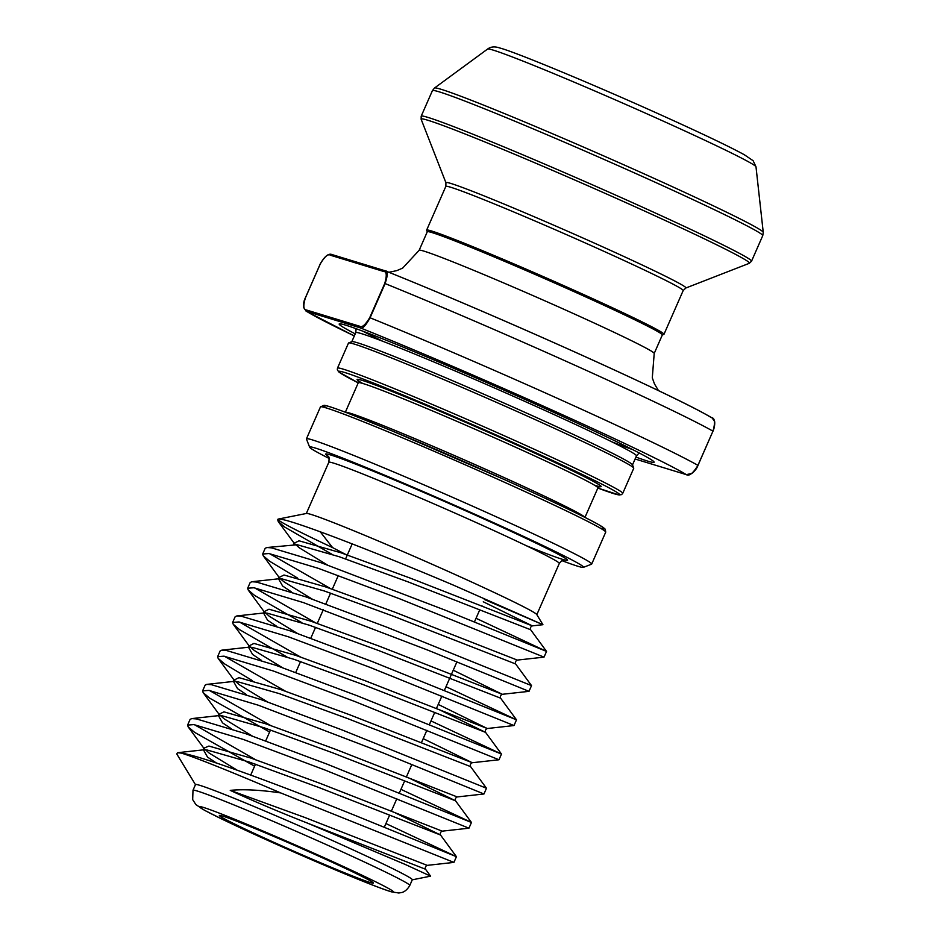 <?xml version="1.0" encoding="UTF-8"?>
<svg xmlns="http://www.w3.org/2000/svg" width="940" height="940" viewBox="0 0 940 940"><rect width="100%" height="100%" fill="white"/><g stroke="black" fill="none" stroke-linecap="round" stroke-linejoin="round"><path stroke-width="1.41" d="M274.48 842.593A84.118 2.796 23.7 0 1 219.455 815.391A84.118 2.796 23.7 0 1 318.296 855.952A84.118 2.796 23.7 0 1 373.403 882.977A84.118 2.796 23.7 0 1 274.48 842.593M561.85 560.616A149.531 4.958 -156.3 0 0 583.352 567.372A149.531 4.958 -156.3 0 0 485.51 519.021A149.531 4.958 -156.3 0 0 309.66 447.228A149.531 4.958 -156.3 0 0 329.188 458.473M309.66 447.228L306.452 439.027A155.77 5.17 23.7 0 1 306.44 438.839A155.77 5.17 23.7 0 1 489.646 513.816A155.77 5.17 23.7 0 1 591.707 564.059A155.77 5.17 23.7 0 1 591.554 564.176L583.352 567.372M714.189 427.512L713.002 431.19C715.293 425.914 714.764 420.662 714.447 421.238L712.168 417.995C702.18 412.026 684.132 402.825 658.024 390.394C620.835 372.675 576.561 352.535 525.202 329.952C471.234 306.287 424.645 286.606 385.459 270.896L385.212 270.814C387.973 270.673 387.938 274.926 385.106 283.575L370.09 317.791C365.543 325.957 362.241 329.305 360.185 327.837L306.123 311.199L354.333 335.956A211.841 7.027 -156.3 0 1 307.063 311.634A1.246 1.199 107 0 1 306.464 310L359.585 326.204C361.888 327.896 365.261 325.04 369.726 317.649L384.742 283.445C387.057 275.408 386.681 271.413 383.614 271.46L330.492 255.257C328.201 253.565 324.817 256.409 320.352 263.799L305.336 298.015C303.021 306.052 303.397 310.047 306.464 310M578.241 293.538A128.357 4.254 23.7 0 1 662.336 334.934L654.205 353.464A128.357 4.254 23.7 0 0 570.11 312.068A128.357 4.254 23.7 0 0 419.158 250.287L427.289 231.757A128.357 4.254 23.7 0 1 578.241 293.538M427.254 231.816L426.654 230.276A129.602 4.301 23.7 0 1 426.643 230.112A129.602 4.301 23.7 0 1 579.063 292.493A129.602 4.301 23.7 0 1 663.981 334.299A129.602 4.301 23.7 0 1 663.863 334.393L662.312 335.004M334.734 841.57A118.381 3.925 23.7 0 1 412.296 879.746L409.793 885.445A118.381 3.925 23.7 0 0 332.231 847.269A118.381 3.925 23.7 0 0 192.994 790.282L195.496 784.583A118.381 3.925 23.7 0 1 334.734 841.57M531.688 418.03A155.77 5.17 23.7 0 1 633.748 468.073A155.77 5.17 23.7 0 1 633.748 468.261L622.738 493.347A155.77 5.17 23.7 0 0 520.678 443.116A155.77 5.17 23.7 0 0 337.484 368.128L348.493 343.041A155.77 5.17 23.7 0 1 348.646 342.924A155.77 5.17 23.7 0 1 531.688 418.03M348.646 342.924L351.924 341.643A153.279 5.088 23.7 0 1 532.04 415.551A153.279 5.088 23.7 0 1 632.467 464.795L633.748 468.073M355.25 333.865A171.961 5.711 23.7 0 1 339.328 323.853A171.961 5.711 23.7 0 1 541.417 406.773A171.961 5.711 23.7 0 1 654.087 462.022A171.961 5.711 23.7 0 1 635.934 457.087M195.461 784.665L176.755 753.939L177.507 752.717L181.42 753.116A149.531 4.958 23.7 0 1 280.684 792.914C259.981 789.917 243.166 789.071 230.253 790.375C252.249 800.586 278.017 811.514 307.568 823.158L405.058 864.377L430.602 876.15L412.261 879.828M297.58 578.065L269.663 561.262L263.235 555.775L262.683 554.013L268.981 553.543L318.448 568.383L399.735 598.827L544.025 657.13L546.539 651.408L476.039 618.285M445.466 610.26L546.551 651.42L530.642 629.741L408.183 581.931L339.293 556.75L297.275 544.742L266.843 547.527L271.484 547.844L320.951 562.684L445.466 610.26M280.684 792.914L453.926 862.403L456.429 856.681L385.929 823.558M181.42 753.116C201.759 755.842 284.526 786.98 355.355 815.532L456.44 856.693L440.531 835.014L395.329 812.877M254.599 766.194L194.568 732.331L188.141 726.843L187.601 725.081L193.887 724.599L243.354 739.451L324.653 769.895L468.943 828.187L471.457 822.465L400.945 789.341M187.601 725.081L190.103 719.382L191.748 718.583L196.389 718.9L245.857 733.741L327.155 764.185L471.457 822.477M382.897 752.811L483.959 793.983L486.474 788.249L342.172 729.981L260.874 699.536L211.406 684.684L206.765 684.379L205.12 685.166L202.617 690.865L208.903 690.395L258.371 705.235L382.897 752.811M252.531 680.701L224.601 663.899L218.174 658.423L217.633 656.649L223.932 656.179L273.387 671.019L354.686 701.463L498.976 759.767L501.49 754.045L430.978 720.921M217.633 656.649L220.136 650.95L221.781 650.163L226.434 650.48L275.89 665.32L357.188 695.764L501.49 754.056L485.581 732.377L440.39 710.241M286.9 656.919L239.63 629.694L233.191 624.207L232.65 622.445L238.948 621.963L288.416 636.815L369.702 667.247L513.992 725.551L516.506 719.829L446.007 686.705M232.65 622.445L235.153 616.734L236.798 615.947L241.451 616.264L290.918 631.104L372.205 661.548L516.506 719.84M427.947 650.175L529.009 691.346L531.523 685.613L387.221 627.344L305.935 596.9L256.467 582.048L251.826 581.743L250.169 582.53L247.667 588.229L253.964 587.759L303.432 602.599L427.947 650.175M255.422 759.626L194.439 724.693M269.627 731.99L209.585 698.115L203.158 692.627L202.617 690.865M270.438 725.41L209.456 690.477M285.454 691.206L224.472 656.273M300.483 656.99L239.5 622.057M301.916 622.703L254.646 595.478L248.207 589.991L247.667 588.229M315.499 622.774L254.517 587.841M330.516 588.569L269.533 553.637M262.683 554.013L265.186 548.314L266.843 547.527M278.205 519.091L306.511 513.452A125.854 4.171 23.7 0 1 454.314 574.164A125.854 4.171 23.7 0 1 536.74 614.513L542.921 624.677L453.997 585.385C378.068 553.143 288.956 518.351 278.898 519.091A149.531 4.958 23.7 0 0 278.205 519.091A149.531 4.958 23.7 0 0 277.958 519.232L278.898 519.091M484.3 599.45L542.909 624.701L532.334 625.875L483.278 601.788M345.532 554.353L332.584 547.597L320.223 531.77M332.584 547.597A149.531 4.958 23.7 0 1 277.982 519.456M331.949 554.283L284.679 527.058L278.252 521.571L277.711 519.808M686.529 474.677A1.246 1.199 -73 0 1 686.2 474.582C689.138 476.463 693.039 473.396 697.927 465.359L712.955 431.155C715.457 422.365 714.882 417.842 711.239 417.56A211.841 7.027 23.7 0 0 577.148 353.064A211.841 7.027 23.7 0 0 385.682 271.002M369.726 317.649L370.09 317.791A224.308 7.438 23.7 0 1 560.052 399.524A224.308 7.438 23.7 0 1 697.927 465.359L695.024 470.235M332.09 254.611A1.246 1.199 107 0 0 330.492 255.257M385.212 270.814A1.246 1.199 107 0 0 383.614 271.46M359.585 326.204A1.246 1.199 107 0 0 360.185 327.837A211.841 7.027 -156.3 0 1 551.803 409.934A211.841 7.027 -156.3 0 1 686.2 474.582L635.099 459.002L686.341 474.641L691.852 473.431C694.848 471.093 696.893 468.414 697.985 465.394L712.955 431.155A224.308 7.438 -156.3 0 0 575.069 365.308A224.308 7.438 -156.3 0 0 385.106 283.575L384.742 283.445M345.438 412.249A130.848 4.348 23.7 0 1 499.175 475.346A130.848 4.348 23.7 0 1 584.88 517.353M584.962 517.399L597.922 487.895A130.848 4.348 -156.3 0 0 512.183 445.701A130.848 4.348 -156.3 0 0 358.305 382.709L358.07 380.477M362.652 383.414A133.339 4.43 23.7 0 1 392.039 391.463A133.339 4.43 23.7 0 1 513.839 443.61A133.339 4.43 23.7 0 1 594.456 485.169M622.738 493.347L621.587 494.616L619.061 494.957L597.852 488.048A153.279 5.088 -156.3 0 0 519.033 445.196A153.279 5.088 -156.3 0 0 368.48 381.099A153.279 5.088 -156.3 0 0 358.234 382.85L338.811 371.946L337.331 369.82L337.484 368.128M504.052 479.423A153.279 5.088 23.7 0 1 600.836 528.433M326.486 408.007A153.279 5.088 23.7 0 1 504.005 479.412C552.121 501.126 583.881 516.319 599.321 525.014L605.254 529.173L605.724 532.122A155.77 5.17 -156.3 0 0 503.652 481.891A155.77 5.17 -156.3 0 0 320.458 406.903L306.44 438.839M268.805 840.854A105.926 3.513 -156.3 0 0 389.383 891.132A105.926 3.513 -156.3 0 0 323.971 857.68A105.926 3.513 -156.3 0 0 203.393 807.413A105.926 3.513 -156.3 0 0 268.805 840.854M536.822 614.666L559.312 563.436A125.854 4.171 -156.3 0 0 476.85 522.851A125.854 4.171 -156.3 0 0 328.824 462.257C329.646 454.337 328.272 458.038 327.696 455.771M328.048 456.147A132.094 4.383 23.7 0 1 480.974 517.646A132.094 4.383 23.7 0 1 564.74 557.925A132.094 4.383 23.7 0 1 526.236 545.682M663.981 334.299L683.18 290.566A129.602 4.301 -156.3 0 0 598.263 248.771A129.602 4.301 -156.3 0 0 445.842 186.39L445.924 182.736A131.06 4.348 23.7 0 1 600.061 245.657A131.06 4.348 23.7 0 1 685.8 288.028L749.286 263.317A179.282 5.946 -156.3 0 0 631.986 205.355A179.282 5.946 -156.3 0 0 421.144 119.274L445.924 182.736M487.637 49.021C490.868 46.6 494.957 46.272 499.916 48.034C514.932 51.841 592.623 84.13 659.798 114.433C700.899 132.975 729.076 146.405 744.339 154.748L753.116 160.705L755.995 166.815A146.558 4.864 -156.3 0 0 659.951 119.65A146.558 4.864 -156.3 0 0 487.637 49.021L434.515 88.019A179.54 5.957 23.7 0 1 645.592 174.546A179.54 5.957 23.7 0 1 763.245 232.333L762.751 235.635A180.374 5.981 -156.3 0 0 644.558 177.46A180.374 5.981 -156.3 0 0 432.423 90.628L421.19 116.196A180.374 5.981 23.7 0 1 633.337 203.028A180.374 5.981 23.7 0 1 751.53 261.203L749.286 263.317M351.807 341.69L355.778 332.643A153.279 5.088 23.7 0 1 536.047 406.421A153.279 5.088 23.7 0 1 636.474 455.853L639.177 452.951M382.815 341.291A159.506 5.288 23.7 0 1 362.981 331.221M632.644 449.59A159.506 5.288 23.7 0 1 611.811 441.812M712.955 431.178L697.95 465.37M307.568 823.158L425.514 869.23L430.602 876.15M216.412 763.01L207.517 757.076L203.439 749.85L207.176 750.014L249.182 762.023L318.072 787.203L440.531 835.014C439.955 833.24 440.519 831.947 442.223 831.148L319.812 783.255L250.921 758.075L208.903 746.066L203.851 748.193L203.439 749.85L177.507 752.717M231.428 728.794L222.533 722.86L218.456 715.634L222.192 715.81L264.199 727.807L333.089 752.987L455.548 800.798L410.345 778.661M246.445 694.578L237.55 688.644L233.472 681.418L237.209 681.594L279.215 693.602L348.106 718.783L470.564 766.593L486.474 788.249M261.473 660.374L252.566 654.44L248.489 647.214L252.226 647.378L294.232 659.386L363.122 684.567L485.581 732.377C485.005 730.603 485.569 729.311 487.284 728.512L438.228 704.424M276.489 626.158L267.583 620.224L263.505 612.998L267.242 613.162L309.248 625.17L378.139 650.351L500.609 698.161L516.506 719.829M291.506 591.942L282.599 586.008L278.522 578.782L282.259 578.958L324.277 590.966L393.167 616.147L515.625 663.957L531.523 685.613M485.44 607.604L481.538 605.736M230.253 790.375L304.783 817.459L427.207 865.364C425.503 866.163 424.939 867.456 425.514 869.23M237.233 770.224L209.244 753.128L204.039 748.499L188.141 726.843M252.249 736.008L224.261 718.912L219.055 714.294L223.92 711.85L265.938 723.859L334.828 749.039L457.24 796.932C455.536 797.743 454.972 799.024 455.548 800.798L471.457 822.465M267.266 701.804L239.277 684.696L234.072 680.078L238.936 677.646L280.954 689.655L349.845 714.823L472.268 762.728L423.212 738.64M282.282 667.588L254.305 650.492L249.1 645.862L253.964 643.43L295.971 655.439L364.861 680.619L487.284 728.512L513.992 725.551M297.31 633.372L269.322 616.276L264.117 611.658L268.981 609.214L310.987 621.223L379.878 646.403L502.301 694.296L453.245 670.208M312.327 599.168L284.338 582.06L280.308 578.758M263.235 555.775L279.133 577.442L283.998 575.01L326.004 587.018L394.894 612.187L517.317 660.091C515.614 660.891 515.049 662.183 515.625 663.957M327.343 564.952L299.355 547.844L294.149 543.226L299.014 540.794L341.02 552.802L409.911 577.982L532.334 625.875C530.63 626.675 530.066 627.967 530.642 629.741M192.994 790.282L192.677 799.611L195.896 804.605L204.509 810.292L223.873 820.044L268.699 840.818C318.601 863.249 374.813 886.914 391.428 891.849L398.807 893L401.58 892.542C400.91 892.612 405.774 892.495 409.793 885.445M388.925 272.283L396.786 270.626L402.649 268.123L419.158 250.287M751.53 261.203L762.751 235.635M755.995 166.815L763.245 232.333M250.698 775.089L255.48 764.197M265.714 740.873L270.497 729.981M295.759 672.452L300.541 661.56M310.776 638.236L315.558 627.344M317.285 623.396L323.289 609.731M325.792 604.032L330.575 593.14M332.302 589.18L338.306 575.515M345.591 558.924L352.195 543.884M591.707 564.059L605.724 532.122M632.502 464.901L636.474 455.853M355.778 332.643L356.096 328.683M306.334 513.487L328.824 462.257M345.344 412.214L358.305 382.709M384.319 827.224L389.583 815.227M391.322 811.267L396.833 798.718M399.336 793.019L404.611 781.011M406.339 777.063L411.849 764.502M421.355 742.847L426.866 730.286M429.369 724.587L434.644 712.591M436.372 708.631L441.882 696.082M444.385 690.383L456.911 661.866M474.43 621.951L479.694 609.954M426.643 230.112L445.842 186.39M658.47 390.605L654.44 383.849L652.289 377.845L654.205 353.464M434.515 88.019L432.423 90.628M421.19 116.196L421.144 119.274M683.18 290.566L685.8 288.028M559.312 563.436C564.587 557.467 562.79 560.992 564.846 559.876M203.158 692.627L219.055 714.294L218.104 715.693L191.748 718.583M218.174 658.423L234.072 680.078L233.132 681.477L206.765 684.379M233.191 624.207L249.1 645.862L248.148 647.272L221.781 650.163M248.207 589.991L264.117 611.658L263.165 613.056L236.798 615.947M278.933 577.137L278.181 578.84L251.826 581.743M498.976 759.767L472.268 762.728C470.552 763.527 469.988 764.819 470.564 766.593M529.009 691.346L502.301 694.296C500.597 695.107 500.021 696.387 500.609 698.161M278.252 521.571L293.95 542.921L293.538 544.577M544.025 657.13L517.317 660.091M483.959 793.983L457.24 796.932M468.943 828.187L442.223 831.148M453.926 862.403L427.207 865.364M504.028 479.412L392.556 431.096L347.859 413.165C329.728 406.35 326.462 405.634 324.136 405.293L320.458 406.903M597.922 487.895L599.72 486.556M385.459 270.896L331.949 254.552C328.601 253.13 324.723 256.209 320.305 263.799L305.288 298.004C303.843 300.835 303.303 303.937 303.702 307.321L306.123 311.199"/></g></svg>
